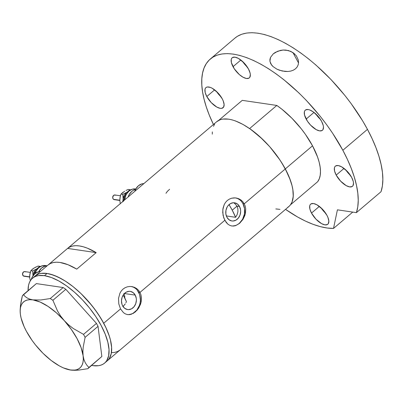 <?xml version="1.0" encoding="UTF-8"?>
<svg xmlns="http://www.w3.org/2000/svg" width="403" height="403" viewBox="0 0 403 403"><rect width="100%" height="100%" fill="white"/><g stroke="black" fill="none" stroke-linecap="round" stroke-linejoin="round"><path stroke-width="0.6" d="M124.844 297.233L124.572 295.253L124.844 297.233M123.877 293.449L124.572 295.253L123.877 293.449M226.567 215.968L235.609 217.298L237.1 214.718L237.901 211.802L237.876 208.84L236.979 206.145L239.513 206.517A9.183 7.41 -81.6 0 1 239.387 216.512A9.183 7.41 -81.6 0 1 231.876 220.955A9.183 7.41 -81.6 0 1 226.909 217.227L225.866 213.983L225.942 210.411L227.126 207.066L228.083 205.641L230.541 203.55L233.408 202.729L234.858 202.84L237.513 204.084L239.513 206.517L240.556 209.762L240.662 211.54L240.022 215.066L238.344 218.104L235.886 220.194L233.02 221.015L231.569 220.904L228.914 219.66L226.909 217.227A9.183 7.41 -81.6 0 1 227.035 207.233A9.183 7.41 -81.6 0 1 234.551 202.79A9.183 7.41 -81.6 0 1 239.513 206.517L236.979 206.145L237.876 208.84L237.901 211.802L237.1 214.718L235.609 217.298L232.229 210.18L236.979 206.145L235.292 204.019L236.979 206.145L232.229 210.18A49.075 21.334 49.6 0 1 235.609 217.298L226.567 215.968M40.355 271.551A11.324 9.138 98.4 0 0 31.233 279.516L32.326 276.911L34.925 273.687L38.275 271.854L40.355 271.551M143.861 183.607A11.324 9.138 98.4 0 0 134.824 191.289L135.826 188.967L138.425 185.743L141.775 183.914L143.861 183.607M125.882 302.799L126.391 301.605L125.882 302.799M123.031 306.502L125.262 303.912L122.875 306.633M135.237 295.122A9.183 7.41 -81.6 0 1 135.111 305.116A9.183 7.41 -81.6 0 1 127.595 309.559A9.183 7.41 -81.6 0 1 122.633 305.832L121.978 304.28L121.484 300.809L122.124 297.283L123.802 294.245L126.26 292.155L129.126 291.334L130.577 291.445L133.232 292.689L135.237 295.122L136.279 298.366L136.385 300.144L135.74 303.671L134.063 306.708L131.605 308.799L128.738 309.62L127.293 309.509L124.633 308.265L122.633 305.832A9.183 7.41 -81.6 0 1 122.759 295.837A9.183 7.41 -81.6 0 1 130.27 291.389A9.183 7.41 -81.6 0 1 135.237 295.122L124.441 293.53L135.237 295.122M127.267 314.531A14.155 11.425 98.4 0 0 138.567 307.418A14.155 11.425 98.4 0 0 138.647 292.22L139.972 292.417L140.944 294.815L141.428 297.424L141.226 301.499L140.526 304.179L138.738 307.937L135.317 311.952L131.277 314.264L129.217 314.657L127.192 314.516L125.268 313.846L123.479 312.657L120.542 308.925L118.779 303.887L118.522 298.346L119.958 293.137L121.313 290.921L123.061 289.072L125.116 287.692L127.413 286.81L129.831 286.468L132.26 286.669L134.597 287.404L136.718 288.634L138.546 290.331L139.972 292.417L224.819 220.32L223.055 215.283L222.799 209.741L224.239 204.538L225.594 202.321L227.337 200.472L229.398 199.087L231.69 198.205L234.108 197.863L236.536 198.064L238.873 198.8L240.999 200.029L242.823 201.727L244.253 203.812L245.226 206.21L245.704 208.819L245.508 212.895L244.807 215.575L243.014 219.333L239.594 223.348L235.559 225.665L233.493 226.053L231.468 225.912L229.549 225.242L227.76 224.053L224.819 220.32L139.972 292.417L140.944 294.815L141.428 297.424L140.929 302.849L138.738 307.937L137.136 310.129L133.338 313.353L129.217 314.657L127.192 314.516L125.268 313.846L123.479 312.657L120.542 308.925L103.702 323.236L120.542 308.925L118.779 303.887L118.522 298.346L119.958 293.137L121.313 290.921L123.061 289.072L125.116 287.692L127.413 286.81L129.831 286.468L132.26 286.669L134.597 287.404L136.718 288.634L138.546 290.331L139.972 292.417L138.647 292.22A14.155 11.425 98.4 0 0 131.353 286.528M127.59 314.587L127.192 314.516M231.544 225.927A14.155 11.425 98.4 0 0 242.843 218.814A14.155 11.425 98.4 0 0 242.928 203.616L244.253 203.812L285.314 168.922A55.685 24.21 -130.4 0 0 216.723 121.696L220.255 119.696L222.778 119.076L228.662 119.147L231.967 119.832L235.473 120.945L242.949 124.406L250.802 129.388L262.63 139.297L270.106 147.15L279.984 160.051L285.314 168.922L244.253 203.812L245.226 206.21L245.704 208.819L245.21 214.245L243.014 219.333L239.594 223.348L235.559 225.665L233.493 226.053L231.468 225.912L229.549 225.242L227.76 224.053L226.169 222.396L223.766 217.912L222.723 212.517L223 208.371L224.239 204.538L225.594 202.321L227.337 200.472L229.398 199.087L231.69 198.205L235.332 197.898L238.873 198.8L240.999 200.029L242.823 201.727L244.253 203.812L242.928 203.616A14.155 11.425 98.4 0 0 235.629 197.928M231.866 225.982L231.468 225.912M32.522 278.211A55.685 24.21 49.6 0 1 44.456 275.662L38.572 275.592L36.048 276.211L33.842 277.254L31.968 278.715L30.447 280.584L29.288 282.835L28.512 285.45L28.079 290.634A55.685 24.21 49.6 0 1 32.522 278.211L35.111 276.01A55.685 24.21 49.6 0 1 103.702 323.236A55.685 24.21 49.6 0 1 107.223 360.876A55.685 24.21 -130.4 0 0 97.35 312.854A55.685 24.21 -130.4 0 0 47.045 273.461L41.161 273.39L38.643 274.01L35.091 276.025L38.643 274.01L41.161 273.39L47.045 273.461A55.685 24.21 -130.4 0 0 35.111 276.01L216.723 121.696M48.159 264.927L67.588 248.414A55.685 24.21 49.6 0 1 96.181 252.626L76.751 269.133A55.685 24.21 -130.4 0 0 48.159 264.927L67.588 248.414L69.936 246.933L72.716 246.021L75.895 245.694L79.431 245.946L83.28 246.782L87.391 248.183L96.181 252.626L67.588 248.414L96.181 252.626L76.751 269.133L67.961 264.695L60.002 262.454L56.465 262.202L53.287 262.534L50.506 263.446L48.159 264.927M104.629 363.078A55.685 24.21 49.6 0 1 92.695 365.627L98.579 365.697L101.103 365.083L103.309 364.035L105.183 362.574L106.704 360.71L108.639 355.839L109.027 349.618L107.863 342.288L105.193 334.122L101.113 325.438L95.783 316.567L89.406 307.857L82.227 299.641L74.525 292.225L66.596 285.908L58.742 280.921L51.267 277.46L44.456 275.662L47.045 273.461L53.856 275.259L61.332 278.72L65.231 281.032L73.165 286.714L81.018 293.611L91.995 305.655L98.372 314.365L103.702 323.236L105.908 327.619L109.304 336.087L110.457 340.087L111.621 347.416L111.228 353.638L110.452 356.257L109.299 358.509L107.772 360.373L109.299 358.509L111.228 353.638L111.621 347.416L110.457 340.087L109.304 336.087L105.908 327.619L101.183 318.803L95.299 309.972L88.489 301.464L81.018 293.611L73.165 286.714L65.231 281.032L57.528 276.79L50.35 274.151L47.045 273.461L44.456 275.662A55.685 24.21 49.6 0 1 94.755 315.055A55.685 24.21 49.6 0 1 104.629 363.078L288.835 206.563A55.685 24.21 -130.4 0 0 285.314 168.922A55.685 24.21 49.6 0 1 290.492 204.795L317.695 181.677A55.685 24.21 -130.4 0 0 312.516 145.805L285.314 168.922L312.516 145.805A55.685 24.21 -130.4 0 0 276.816 105.44L249.613 128.552A55.685 24.21 49.6 0 1 285.314 168.922L290.311 180.02L291.933 185.229L292.926 190.105L293.278 194.568L292.986 198.543L292.054 201.968L290.492 204.795L317.695 181.677L319.257 178.856L320.189 175.431L320.481 171.456L320.128 166.993L319.136 162.117L317.519 156.903L312.516 145.805L305.454 134.406L301.278 128.814L291.984 118.306L281.929 109.243L276.816 105.44L249.613 128.552L259.809 136.672L269.562 146.536L278.246 157.518L282.014 163.21L287.52 173.305L289.394 177.602L292.069 185.768L292.845 189.561L293.233 196.367L292.064 201.938L290.911 204.19L289.389 206.059L287.515 207.52M275.843 208.935L279.969 209.364M214.648 124.069L213.494 126.32M212.326 131.892L212.285 134.139M234.208 203.243L235.292 204.019L234.208 203.243M111.777 352.67L114.956 352.343L117.736 351.431L120.084 349.95M237.332 224.698L239.347 223.307L242.596 219.277L244.419 214.124L244.535 208.623L242.928 203.616L241.543 201.545M239.84 199.868L237.886 198.654L235.745 197.949M232.914 225.967L235.161 225.594M133.05 313.302L136.844 310.083L139.428 305.398L140.138 302.724L140.42 299.968L139.66 294.613L137.267 290.15M135.564 288.472L133.605 287.258L131.469 286.553M128.633 314.572L130.879 314.199M169.592 189.289L167.336 191.395L165.981 193.294M92.695 365.627A55.685 24.21 49.6 0 1 91.652 365.456L92.695 365.627M69.457 369.838L74.308 370.302L78.499 370.125L87.859 368.68L88.917 367.476L86.877 365.224L85.174 362.569L83.889 359.426L83.104 355.723L82.892 351.607L83.204 347.109L85.109 337.336L83.522 334.379L73.286 328.516L68.596 324.873L64.304 320.652A43.413 18.876 49.6 0 1 83.104 355.723L82.892 351.607L83.204 347.109L85.109 337.336L98.04 326.344L101.848 356.484L88.917 367.476L86.877 365.224L85.174 362.569L83.889 359.426L83.104 355.723A43.413 18.876 49.6 0 1 70.54 370.025A43.413 18.876 49.6 0 1 69.412 369.828A43.413 18.876 49.6 0 1 39.172 349.255L39.172 349.26A43.413 18.876 49.6 0 1 20.367 314.184L20.367 314.194A43.413 18.876 49.6 0 1 20.175 311.882A43.413 18.876 49.6 0 1 32.93 299.882L29.721 299.132L27.127 297.953L25.051 296.417L23.429 294.588L36.361 283.601L63.18 287.551L50.249 298.537L40.869 299.983L32.93 299.882A43.413 18.876 49.6 0 1 64.304 320.652L60.631 316.033L57.538 311.025L52.894 300.29L65.825 289.304L96.458 323.387L83.522 334.379L73.286 328.516L68.596 324.873L64.304 320.652L60.631 316.033L57.538 311.025L52.894 300.29L50.249 298.537L40.869 299.983L32.93 299.882L29.721 299.132L27.127 297.953L25.051 296.417L23.429 294.588L22.367 295.797L21.238 300.744L20.467 305.494L20.17 311.791M20.362 314.169L21.102 318.083L24.13 326.672L26.366 331.221L32.099 340.424L35.494 344.923L43.056 353.34L51.211 360.504L59.402 365.924L63.331 367.863L70.54 370.025L78.499 370.125L87.859 368.68L101.848 356.484L98.04 326.344L96.458 323.387L65.825 289.304L63.18 287.551L36.361 283.601L22.367 295.797L20.467 305.494L20.15 309.998M70.54 370.025L73.689 370.211L76.464 369.798L78.817 368.785L80.706 367.193L82.096 365.053L82.968 362.393L83.31 359.269L83.104 355.723L81.104 347.638L77.104 338.691L71.371 329.488L64.304 320.652L56.375 312.799L48.133 306.451L40.139 302.043L32.93 299.882L29.782 299.696L27.006 300.114L24.654 301.122L22.764 302.713L21.374 304.859L20.503 307.514L20.165 310.642L20.367 314.184M88.917 367.476L101.848 356.484L88.917 367.476M83.522 334.379L96.458 323.387L98.04 326.344L85.109 337.336L83.522 334.379M50.249 298.537L63.18 287.551L65.825 289.304L52.894 300.29L50.249 298.537M126.391 301.605A37.751 16.412 -130.4 0 0 123.232 295.031L126.431 301.716M229.01 204.648A49.075 21.334 49.6 0 1 232.229 210.18L229.01 204.648M218.738 120.346L242.268 100.352L276.816 105.44L242.268 100.352L218.738 120.346M206.794 96.534A13.213 5.743 49.6 0 1 205.958 87.602A13.213 5.743 49.6 0 1 222.234 98.806L217.751 92.685L212.18 88.242L210.406 87.421L207.394 86.977L206.271 87.37L205.465 88.161L205.006 89.32L205.187 92.534L206.794 96.534L211.273 102.654L216.844 107.097L220.234 108.342L221.63 108.362L223.559 107.173L224.113 104.543L223.202 100.866L222.234 98.806A13.213 5.743 49.6 0 1 223.071 107.737A13.213 5.743 49.6 0 1 206.794 96.534L214.638 89.864L206.794 96.534M233.02 66.686A13.213 5.743 49.6 0 1 232.183 57.755A13.213 5.743 49.6 0 1 248.46 68.963L243.976 62.838L238.405 58.4L235.014 57.15L232.496 57.528L231.69 58.319L231.231 59.473L231.413 62.692L234.284 68.792L239.327 74.57L243.069 77.25L246.46 78.499L248.978 78.122L249.784 77.331L250.339 74.701L250.061 72.958L248.46 68.963A13.213 5.743 49.6 0 1 249.291 77.895A13.213 5.743 49.6 0 1 233.02 66.686L240.863 60.022L233.02 66.686M306.154 119.071A13.213 5.743 49.6 0 1 305.318 110.14A13.213 5.743 49.6 0 1 321.594 121.343L318.818 117.172L313.403 111.963L309.766 109.964L308.149 109.535L305.63 109.913L304.824 110.704L304.366 111.858L304.552 115.072L307.418 121.177L310.632 125.192L316.209 129.635L319.599 130.884L322.118 130.507L322.924 129.716L323.473 127.086L323.196 125.343L321.594 121.343A13.213 5.743 49.6 0 1 322.43 130.28A13.213 5.743 49.6 0 1 306.154 119.071L313.997 112.407L306.154 119.071M336.188 175.088A13.213 5.743 49.6 0 1 335.356 166.157A13.213 5.743 49.6 0 1 351.633 177.365L347.149 171.24L341.578 166.802L338.188 165.552L335.669 165.93L334.863 166.721L334.404 167.875L334.586 171.094L336.188 175.088L340.671 181.209L346.242 185.652L349.633 186.901L352.151 186.524L352.957 185.733L353.512 183.103L353.235 181.36L351.633 177.365A13.213 5.743 49.6 0 1 352.464 186.297A13.213 5.743 49.6 0 1 336.188 175.088L344.036 168.424L336.188 175.088M311.504 213.071A13.213 5.743 49.6 0 1 310.673 204.14A13.213 5.743 49.6 0 1 326.949 215.343L322.465 209.222L316.894 204.779L313.504 203.53L310.985 203.908L310.179 204.699L309.721 205.852L309.902 209.071L311.504 213.071L315.987 219.192L321.559 223.635L324.949 224.879L327.468 224.501L328.274 223.71L328.828 221.081L327.916 217.403L326.949 215.343A13.213 5.743 49.6 0 1 327.78 224.275A13.213 5.743 49.6 0 1 311.504 213.071L319.352 206.401L311.504 213.071M296.401 55.876L298.311 60.082L298.552 62.379L298.215 64.681L297.233 66.863L295.575 68.752L293.344 70.187L290.714 71.094L287.888 71.487L282.191 71.004L277.022 69.23L272.972 66.535L271.516 64.938L269.934 61.311L269.929 59.372L270.494 57.433L273.274 53.841L275.37 52.36L280.428 50.41L283.153 50.032L288.417 50.536L292.941 52.551L298.522 62.964L292.941 52.551L296.401 55.876L298.311 60.082L298.552 62.379L298.215 64.681L297.233 66.863L295.575 68.752L293.344 70.187L290.714 71.094L287.888 71.487L285.012 71.437L279.516 70.258L277.022 69.23L272.972 66.535L270.756 63.755L269.934 61.311L270.494 57.433L273.274 53.841L277.798 51.196L283.153 50.032L285.853 50.083L290.805 51.377L294.85 54.088M210.316 59.024A107.591 46.773 49.6 0 0 213.429 124.497L209.233 114.981L206.296 106.926L204.069 99.203L202.573 91.879L201.817 85.033L201.822 78.721L202.578 73.014L204.074 67.956L206.306 63.603L209.248 60.002L212.87 57.176L217.136 55.156L222.008 53.967L227.443 53.614L233.377 54.103L239.765 55.428L246.54 57.579L253.633 60.531L260.983 64.258L268.519 68.727L276.161 73.89L283.838 79.703L299.016 93.033L306.361 100.428L320.229 116.306L326.611 124.643L332.551 133.141L342.847 150.274L347.457 159.482L351.295 168.484L354.323 177.169L356.504 185.445L357.814 193.213L358.237 200.387L357.768 206.885L356.413 212.633L381.026 191.717A107.591 46.773 -130.4 0 0 367.46 129.358L342.847 150.274A107.591 46.773 49.6 0 1 356.413 212.633L337.412 209.832L333.518 228.415A107.591 46.773 49.6 0 1 285.536 209.364L297.55 216.975L305.479 221.101L313.121 224.34L320.395 226.652L327.221 228.017L333.518 228.415L337.412 209.832L356.413 212.633L381.026 191.717L382.382 185.969L382.85 179.471L382.427 172.298L381.117 164.53L378.936 156.253L375.908 147.569L372.07 138.572L367.46 129.358A107.591 46.773 -130.4 0 0 234.929 38.114L210.316 59.024A107.591 46.773 49.6 0 1 342.847 150.274L367.46 129.358L362.589 120.794L351.225 103.732L344.842 95.395L330.974 79.512L316.093 65.19L308.451 58.788L300.774 52.979L293.127 47.816L285.596 43.348L278.246 39.62L271.154 36.663L264.378 34.512L257.991 33.187L252.056 32.698L246.621 33.051L241.75 34.245L237.483 36.26L234.894 38.144M352.736 212.089L333.518 228.415L352.736 212.089M321.095 207.872L325.78 213.389A13.213 5.743 -130.4 0 1 321.095 207.872M345.779 169.89L350.464 175.406A13.213 5.743 -130.4 0 1 345.779 169.89M315.74 113.873L320.425 119.389A13.213 5.743 -130.4 0 1 315.74 113.873M242.606 61.488L247.291 67.004A13.213 5.743 -130.4 0 1 242.606 61.488M216.381 91.335L221.066 96.851A13.213 5.743 -130.4 0 1 216.381 91.335M30.27 272.393L24.79 271.587A2.358 1.904 98.4 0 0 22.679 273.143A2.358 1.904 98.4 0 0 23.339 275.919L29.676 276.851L23.339 275.919A2.358 1.904 98.4 0 0 24.099 276.251L29.681 277.073M38.733 271.738A11.324 9.138 -81.6 0 1 47.03 265.884L44.94 266.187L41.595 268.02L38.733 271.738M47.116 265.809L45.393 265.557A11.324 9.138 98.4 0 0 35.121 273.526L36.235 270.841L38.834 267.617L42.184 265.784L45.766 265.622M33.036 275.773A8.493 6.856 -81.6 0 1 36.995 268.746L39.842 266.312L38.068 266.051L40.295 266.585L39.842 266.312L36.995 268.746L32.613 270.952L33.021 275.949L33.414 273.768L34.819 270.851L36.995 268.746L38.713 267.96M36.764 269.97L34.88 272.247L33.907 274.997M29.686 276.569L29.857 274.206L30.84 270.69L32.613 270.952L36.995 268.746A8.493 6.856 -81.6 0 1 38.315 268.086M33.021 275.949L32.613 270.952L30.84 270.69L29.711 275.461L29.741 278.015L30.341 280.74L29.741 278.015L29.852 274.357M32.895 268.846L34.527 267.799M38.068 266.051L33.686 268.257L30.84 270.69L32.794 268.877L35.882 267.038M24.769 276.206L23.339 275.919L22.528 274.005L23.419 272.015L24.865 271.597M25.223 271.718L25.55 271.919M120.426 195.782L114.946 194.976A2.358 1.904 98.4 0 0 112.835 196.538A2.358 1.904 98.4 0 0 113.5 199.314L119.832 200.246L113.5 199.314A2.358 1.904 98.4 0 0 114.261 199.646L119.837 200.467M128.149 196.956A11.324 9.138 -81.6 0 1 135.564 189.46L133.363 190.302L131.751 191.415L129.151 194.639L128.149 196.956M135.811 188.987L135.554 188.952A11.324 9.138 98.4 0 0 124.749 199.848L125.504 196.221L126.396 194.231L128.995 191.007L132.34 189.173L135.927 189.012M123.253 201.54L123.318 198.241L124.411 195.143L126.361 192.725L128.874 191.349M126.92 193.364L125.822 194.463L124.446 196.961L123.928 200.543M119.847 199.959L120.018 197.601L121.001 194.085L122.774 194.347L127.152 192.14L122.774 194.347L123.177 199.344A8.493 6.856 -81.6 0 1 127.152 192.14L129.998 189.707L128.225 189.445L130.456 189.979L129.998 189.707L127.152 192.14A8.493 6.856 -81.6 0 1 128.476 191.48M123.202 201.157A8.493 6.856 -81.6 0 1 123.177 199.344L122.779 201.817L123.217 198.049L122.774 194.347L121.001 194.085L124.688 191.188M123.051 192.241L121.001 194.085L120.27 196.377L119.832 200.145L120.275 203.853L119.832 200.145L120.008 197.752M128.225 189.445L126.038 190.428M114.926 199.601L113.822 199.515L113.213 199.032L112.689 197.399L113.581 195.405L115.026 194.992M115.379 195.107L115.706 195.309"/></g></svg>

